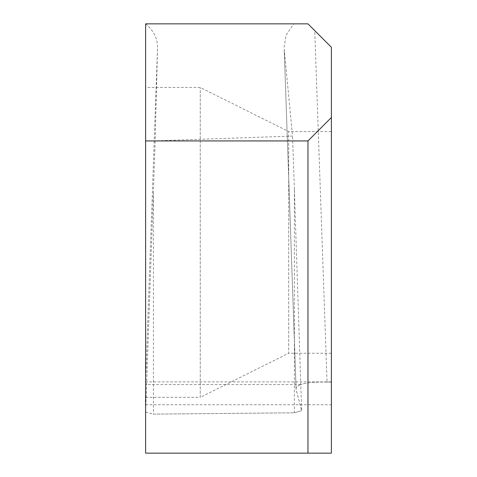 <?xml version="1.0" encoding="UTF-8"?>
<svg xmlns="http://www.w3.org/2000/svg" width="477" height="477" viewBox="0 0 477 477"><rect width="100%" height="100%" fill="white"/><g stroke="black" fill="none" stroke-linecap="round" stroke-linejoin="round"><path stroke-width="0.36" stroke-dasharray="2.38 1.79" d="M145.616 23.85L307.969 23.85L331.384 47.265L331.384 382.095L327.043 382.095L331.384 381.892L331.384 453.15L145.616 453.15L145.616 381.892L157.505 48.761C157.965 39.251 153.999 30.951 145.616 23.85L145.616 412.104L153.415 190.675L153.415 414.125L294.375 412.802L301.631 410.643L296.122 389.53C295.639 387.741 297.177 386.084 300.737 384.551C297.177 386.084 295.639 387.741 296.122 389.53L284.214 49.155L292.52 136.076L155.156 140.87L153.415 190.675M145.616 87.464L145.616 397.341L145.616 87.464L200.251 87.464L288.704 131.563L288.704 353.242L331.384 353.242L331.384 131.563L331.384 353.242M157.505 48.761L155.156 140.87M284.214 49.155L296.044 389.023L301.631 410.643L294.375 189.214L294.375 412.802L301.631 410.643M145.616 453.15L145.616 384.551L145.616 412.104L153.415 414.125L294.375 412.802M327.043 382.095C315.47 381.803 306.705 382.62 300.737 384.551C306.705 382.62 315.47 381.803 327.043 382.095L314.748 30.635M145.616 397.341L200.251 397.341L200.251 87.464L200.251 397.341L288.704 353.242L288.704 131.563L331.384 131.563M284.089 47.265L286.188 34.958L293.85 23.85M294.375 189.214L292.52 136.076M331.384 382.095L331.384 453.15M145.616 412.104L153.415 414.125M300.737 384.551L145.616 384.551M145.616 404.752L331.384 404.752M331.384 381.892L145.616 381.892"/><path stroke-width="0.72" d="M145.616 23.85L145.616 140.93L307.969 140.93L331.384 117.515L331.384 47.265L307.969 23.85L145.616 23.85M145.616 453.15L307.969 453.15L145.616 453.15L145.616 140.93M331.384 453.15L307.969 453.15L331.384 453.15L331.384 117.515M307.969 453.15L307.969 140.93"/></g></svg>
